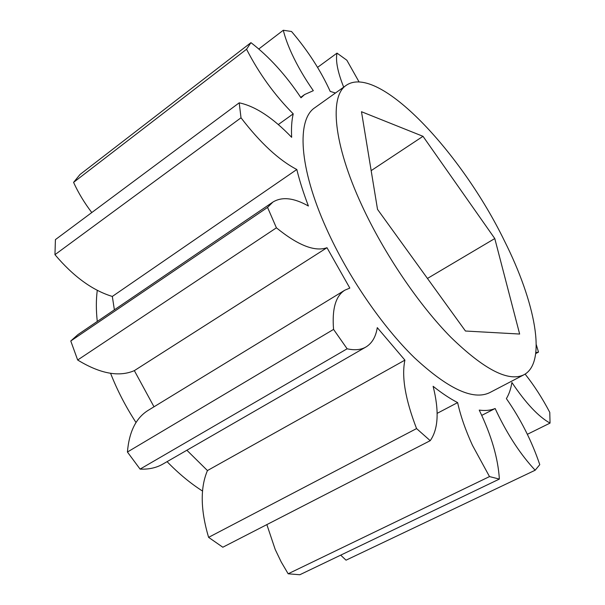 <?xml version="1.0" encoding="UTF-8"?>
<svg xmlns="http://www.w3.org/2000/svg" width="605" height="605" viewBox="0 0 605 605"><rect width="100%" height="100%" fill="white"/><g stroke="black" fill="none" stroke-linecap="round" stroke-linejoin="round"><path stroke-width="0.91" d="M97.276 290.332C96.044 299.785 96.044 310.153 97.276 321.444M504.479 240.964C461.887 153.095 378.556 63.389 346.325 85.267C329.309 96.013 333.121 143.529 361.903 205.481C384.001 253.412 418.773 304.716 450.831 337.242C484.265 369.685 508.631 382.194 523.93 374.775C547.336 362.395 535.039 301.698 504.479 240.964M346.325 85.267L314.933 107.652C296.624 119.351 298.741 167.237 326.397 228.486C347.618 275.888 381.982 326.118 414.319 357.615C448.116 388.985 473.261 400.654 489.755 392.615L523.93 374.775M335.48 93.004L330.217 91.415C320.763 70.611 307.869 50.638 291.534 31.498L283.299 30.25C285.038 37.321 287.897 45.186 291.875 53.853C297.539 66.051 304.686 78.325 313.322 90.682L304.618 94.546L300.995 97.791C285.817 75.028 269.134 56.651 250.946 42.652L246.553 49.247C259.023 73.553 274.579 95.083 293.228 113.846C291.693 120.395 291.171 128.215 291.655 137.312C272.832 117.718 255.348 106.223 239.202 102.827L241.009 117.793C260.294 142.916 278.897 160.151 296.813 169.498C299.611 180.91 303.476 193.078 308.399 206.01C293.826 197.79 281.975 196.489 272.847 202.108L267.554 207.409L276.409 227.82C298 245.365 314.865 251.99 326.987 247.71L349.834 288.086L344.85 290.173C335.669 295.913 331.911 308.989 333.567 329.4L347.134 348.79C354.689 350.476 360.951 349.879 365.927 347.005C372.022 343.33 375.811 336.872 377.278 327.638L404.911 360.126C401.433 376.597 405.32 399.413 416.565 428.582L430.223 440.667C438.33 429.119 439.291 410.999 433.12 386.3C441.816 393.205 449.984 398.642 457.63 402.597C460.556 415.885 465.51 430.14 472.482 445.363L489.505 476.589L499.367 479.077C498.096 458.28 491.389 435.29 479.236 410.099C485.354 410.924 490.663 410.394 495.147 408.504L496.803 412.073C508.094 435.562 520.882 454.952 535.168 470.229L346.037 560.177L340.698 555.148M266.858 524.603L275.192 549.423L281.196 561.947L288.161 573.79L489.505 476.589M276.409 227.82L77.667 360.013L70.77 340.993L267.554 207.409M525.11 374.094C534.041 385.317 542.261 398.067 549.779 412.368L550.043 423.099C538.541 416.754 525.821 403.217 511.898 382.496C510.892 388.841 509.055 394.218 506.377 398.612C520.686 419.106 531.818 441.121 539.773 464.663L535.168 470.229M535.856 352.624L538.503 352.095L536.264 344.631M359.045 81.887L346.846 60.228L337.008 53.119C335.442 60.674 337.666 72.018 343.685 87.15M499.367 479.077L299.808 574.75L288.161 573.79M430.223 440.667L222.821 547.23L208.596 537.353L416.565 428.582M404.911 360.126L207.447 470.561C200.134 487.789 200.512 510.053 208.596 537.353M207.447 470.561L186.869 450.241M365.927 347.005L162.866 464.08C156.37 467.831 148.769 469.503 140.08 469.109L127.421 452.026L333.567 329.4M344.85 290.173L148.021 410.455C135.974 417.957 129.107 431.811 127.421 452.026M154.003 406.802L134.348 370.631C119.026 377.255 100.135 373.716 77.667 360.013M272.847 202.108L77.962 334.58L70.77 340.993M114.375 309.828L112.326 296.442C92.55 290.438 73.424 276.515 54.957 254.675L55.418 239.618L239.202 102.827M91.786 212.544C84.352 202.796 78.287 192.738 73.576 182.37L80.026 174.49L250.946 42.652M337.008 53.119L317.557 67.367M535.743 353.562L538.503 352.095M527.363 434.299L550.043 423.099M347.134 348.79L140.08 469.109M241.009 117.793L54.957 254.675M246.553 49.247L73.576 182.37M283.299 30.25L258.811 48.975M293.228 113.846L278.3 124.562M296.813 169.498L112.326 296.442M326.987 247.71L134.348 370.631M457.63 402.597L437.12 413.366M495.147 408.504L481.739 415.385M519.65 334.043L494.784 238.552L423.001 136.314L361.488 111.721L377.52 209.368L465.457 331.026L519.65 334.043M110.586 373.308C117.219 390.24 125.696 406.651 136.019 422.532M167.071 461.653C178.679 473.594 190.492 483.387 202.516 491.048M427.448 278.444L494.784 238.552M371.16 170.64L423.001 136.314M304.618 94.546L300.708 97.367"/></g></svg>
